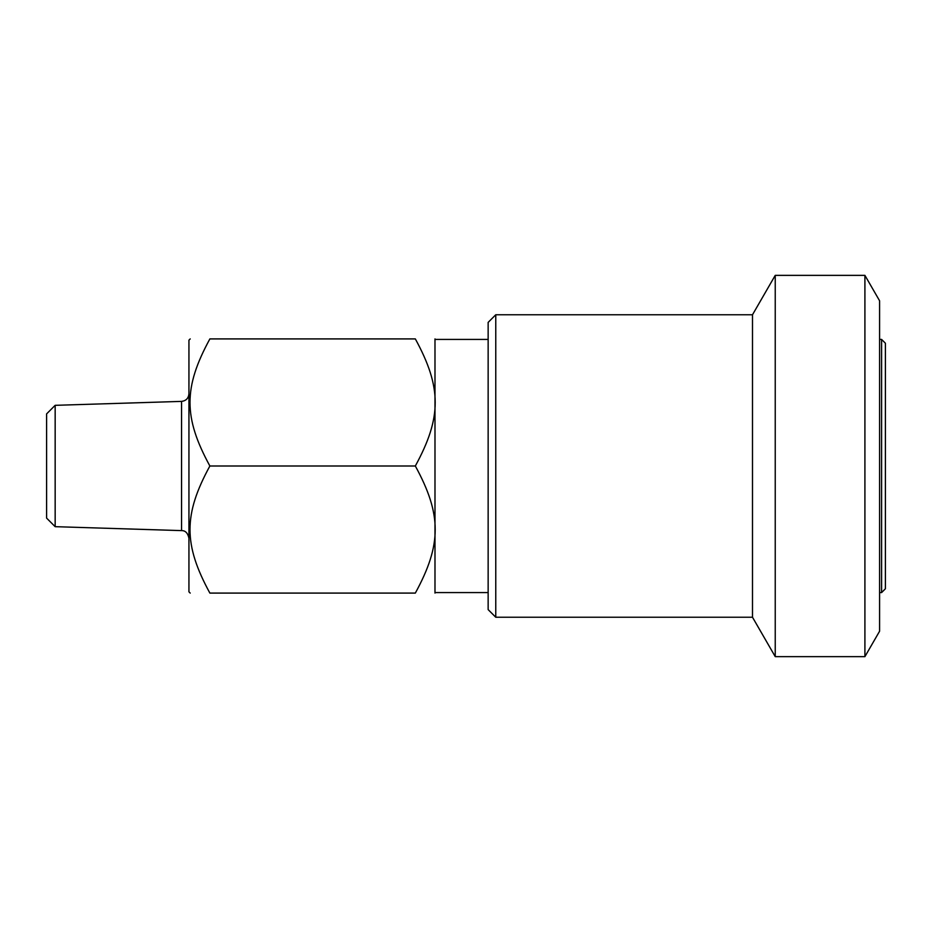 <?xml version="1.0" encoding="UTF-8"?>
<svg xmlns="http://www.w3.org/2000/svg" width="932" height="932" viewBox="0 0 932 932"><rect width="100%" height="100%" fill="white"/><g stroke="black" fill="none" stroke-linecap="round" stroke-linejoin="round"><path stroke-width="1.4" d="M209.875 466C183.383 514.592 183.383 544.498 209.875 593.09C183.383 593.09 183.383 593.09 209.875 593.09C183.383 593.09 183.383 593.09 209.875 593.09L415.334 593.09C441.815 593.09 441.815 593.09 415.334 593.09C441.815 593.09 441.815 593.09 415.334 593.09C441.815 544.498 441.815 514.592 415.334 466L209.875 466C183.383 417.408 183.383 387.502 209.875 338.91L415.334 338.91C441.815 387.502 441.815 417.408 415.334 466M209.875 338.91C183.383 338.91 183.383 338.91 209.875 338.91C183.383 338.91 183.383 338.91 209.875 338.91M415.334 338.91C441.815 338.91 441.815 338.91 415.334 338.91C441.815 338.91 441.815 338.91 415.334 338.91M190.21 593.09L188.94 591.82L188.94 340.18L190.21 338.91M188.94 393.77C188.52 398.29 186.062 400.83 181.554 401.389L181.554 530.611C185.375 530.518 187.833 533.057 188.94 538.23M55.163 405.327L55.163 526.673L46.6 518.11L46.6 413.89L55.163 405.327L181.554 401.389M434.988 593.09L434.988 338.91M435.5 339.423L488.147 339.423M879.587 339.423L881.59 339.423L881.59 592.577L879.587 592.577M881.59 339.423L885.4 343.232L885.4 588.768L881.59 592.577M495.766 617.24L488.147 609.61L488.147 322.39L495.766 314.76L495.766 617.24L752.497 617.24L775.238 656.641L864.908 656.641L864.908 275.359L775.238 275.359L775.238 656.641M495.766 314.76L752.497 314.76L752.497 617.24M752.497 314.76L775.238 275.359M864.908 275.359L879.587 300.78L879.587 631.22L864.908 656.641M55.163 526.673L181.554 530.611M435.5 592.577L488.147 592.577"/></g></svg>
